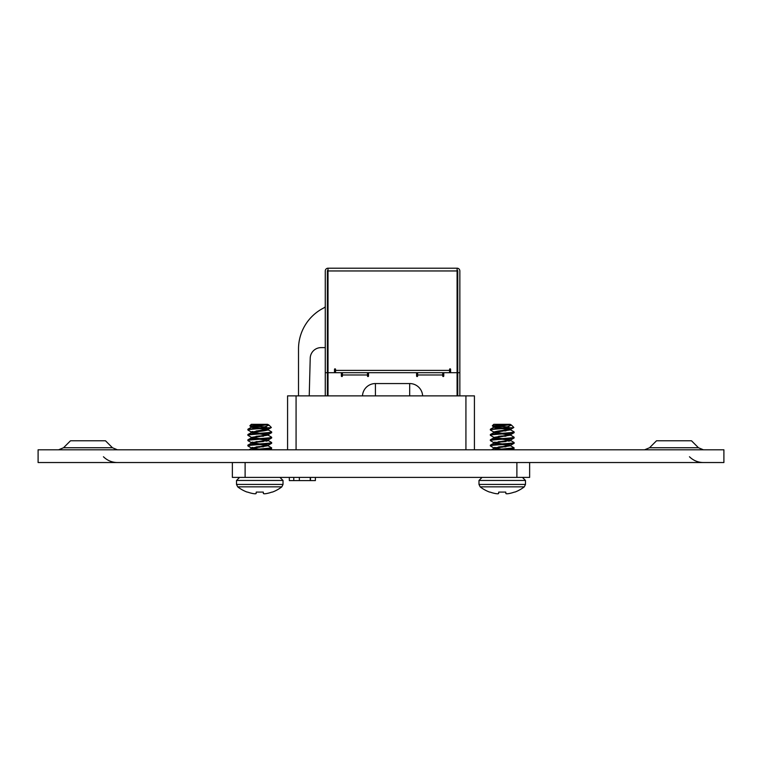 <?xml version="1.0" encoding="UTF-8"?>
<svg xmlns="http://www.w3.org/2000/svg" width="762" height="762" viewBox="0 0 762 762"><rect width="100%" height="100%" fill="white"/><g stroke="black" fill="none" stroke-linecap="round" stroke-linejoin="round"><path stroke-width="1.14" d="M38.1 462.534L723.9 462.534L723.9 449.799L38.1 449.799L38.1 462.534M63.541 447.742L112.452 447.742L105.499 440.788L70.495 440.788L63.541 447.742L58.588 449.799M649.548 447.742L698.459 447.742L691.505 440.788L656.501 440.788L649.548 447.742L644.595 449.799M529.628 462.534L529.628 477.403L232.372 477.403L232.372 462.534M287.579 449.799L287.579 395.869L296.075 395.869L296.075 449.799M465.925 449.799L465.925 395.869L474.421 395.869L474.421 449.799M465.925 395.869L296.075 395.869M310.239 477.403L310.239 480.584L315.382 480.584L315.382 477.403M310.239 480.584L289.331 480.584L289.331 477.403M310.486 480.584L310.486 477.403M293.77 480.584L293.77 477.403M263.471 446.818L259.766 446.542L263.471 446.818L256.061 446.932L259.766 447.208M259.766 444.56L268.091 445.751L271.653 447.875L271.567 448.627L260.652 449.799M259.766 439.245L268.091 440.436L271.567 442.474L271.653 443.227C272.386 444.113 247.145 444.998 247.879 445.884L251.441 448.008L259.766 449.199M247.879 445.218L247.879 445.884L247.879 445.218C247.145 444.332 272.386 443.446 271.653 442.57L271.653 443.227M259.766 441.236L263.471 441.512L259.766 441.903L256.061 441.627L263.471 441.512M259.766 433.94L268.091 435.131L271.567 437.159L271.653 437.921C272.386 438.807 247.145 439.693 247.879 440.579L251.441 442.703L259.766 443.894M247.879 440.579L247.879 439.912C247.145 439.026 272.386 438.14 271.653 437.255L271.653 437.921C272.386 438.807 247.145 439.693 247.879 440.579L247.879 439.912M263.471 436.207L256.061 436.321L259.766 436.597M263.471 428.358L268.205 429.292L268.205 429.958L259.766 428.635L268.091 429.825L271.567 431.854L271.653 432.616C272.386 433.492 247.145 434.388 247.879 435.264L251.441 437.388L259.766 438.588M247.879 434.607L247.879 435.264L247.879 434.607C247.145 433.721 272.386 432.835 271.653 431.949L271.653 432.616M263.471 430.901L256.061 431.006L259.766 431.282M268.091 424.52L251.317 427.301L249.85 425.787L251.317 426.644C250.822 425.863 264.528 425.11 267.548 424.32L268.986 425.101L262.471 427.768L269.929 427.768C264.5 428.492 247.212 429.225 247.879 429.958L251.441 432.083L259.766 433.273L251.441 432.083L247.955 430.054M247.879 429.292L247.879 429.958L247.879 429.292L262.471 427.768M271.567 448.627L269.567 449.799L271.567 448.627L271.653 447.875L251.955 449.799L266.395 448.704M256.061 431.006L268.091 429.425L271.339 427.53L269.929 427.768L271.358 427.472L268.091 429.425L251.441 432.083M266.414 426.977L252.393 426.215M251.441 426.777L259.766 427.968M267.548 434.931L268.205 434.607L263.471 433.664L268.091 434.74L251.441 437.388L247.955 435.359M263.471 438.969L268.091 440.045L251.441 442.703L247.955 440.665M263.471 444.284L268.091 445.351L251.441 448.008L247.955 445.98M263.471 449.59L265.309 449.799M251.317 426.71L251.317 427.311L256.061 428.244L251.317 427.301L255.622 426.415M268.205 429.301L268.205 429.958L263.985 430.844L251.441 432.473L256.061 433.549M268.091 435.131L251.441 437.788L256.061 438.855M268.091 440.436L251.441 443.093L256.061 444.17M268.091 445.751L251.441 448.399L256.061 449.475M267.548 424.32L249.85 425.787L251.317 424.32L267.548 424.32M279.959 477.403L283.016 480.46L236.515 480.46L239.573 477.403M266.252 493.605A35.957 33.099 -102.9 0 1 264.576 493.786L264.576 493.786A35.957 33.099 -102.9 0 0 266.252 493.605L266.529 493.557A36.062 35.928 180 0 0 271.92 492.09L272.425 492.09A36.071 36.071 0 0 0 281.826 486.851L283.016 484.432L283.016 480.46M255.346 493.786A35.957 13.706 95.4 0 0 256.061 493.605A35.957 13.706 95.4 0 1 255.346 493.786L254.946 493.786A35.957 33.099 102.9 0 1 253.279 493.605A35.957 33.099 102.9 0 0 254.946 493.786L255.346 493.786M253.279 493.605L252.994 493.557A36.062 35.928 180 0 1 247.602 492.09L247.107 492.09A36.071 36.071 0 0 1 237.706 486.851L281.826 486.851M256.061 493.605L256.251 492.09L256.118 493.557L256.251 492.09L256.118 493.557L256.251 492.09L263.281 492.09L263.471 493.605A35.957 13.706 -95.4 0 0 264.176 493.786M271.92 492.09A36.062 35.928 180 0 1 266.529 493.557M263.404 493.557L263.281 492.09L263.404 493.557M505.939 446.818L502.234 446.542L505.939 446.818L498.529 446.932L502.234 447.208M502.234 444.56L510.559 445.751L514.121 447.875L514.045 448.627L503.13 449.799M502.234 439.245L510.559 440.436L514.045 442.474L514.121 443.227C514.855 444.113 489.614 444.998 490.347 445.884L493.909 448.008L502.234 449.199M514.121 442.57C514.855 443.446 489.614 444.332 490.347 445.218L490.347 445.884L490.347 445.218C489.614 444.332 514.855 443.446 514.121 442.57L514.121 443.227M502.234 441.236L505.939 441.512L502.234 441.903L498.529 441.627L505.939 441.512M502.234 433.94L510.559 435.131L514.045 437.159L514.121 437.921C514.855 438.807 489.614 439.693 490.347 440.579L493.909 442.703L502.234 443.894M490.347 439.912L490.347 440.579L490.347 439.912C489.614 439.026 514.855 438.14 514.121 437.255L514.121 437.921M505.939 436.207L498.529 436.321L502.234 436.597M502.234 428.635L510.559 429.825L514.045 431.854L514.121 432.616C514.855 433.492 489.614 434.388 490.347 435.264L493.909 437.388L502.234 438.588M490.347 434.607L490.347 435.264L490.347 434.607C489.614 433.721 514.855 432.835 514.121 431.949L514.121 432.616M505.939 430.901L498.529 431.006L502.234 431.282M510.559 424.52L493.795 427.301L492.319 425.787L493.795 426.644C493.29 425.863 506.997 425.11 510.016 424.32L511.464 425.101L504.949 427.768L512.397 427.768C506.968 428.492 489.68 429.225 490.347 429.958L493.909 432.083L502.234 433.273L493.909 432.083L490.433 430.054M490.347 429.292L490.347 429.958L490.347 429.292L504.949 427.768M514.045 448.627L512.035 449.799L514.045 448.627L514.121 447.875L494.433 449.799M505.939 428.358L510.559 429.425L513.807 427.53L512.397 427.768L513.836 427.472L510.559 429.425L493.909 432.083M508.892 426.977L494.862 426.215M493.909 426.777L502.234 427.968M510.016 434.931L510.683 434.607L505.939 433.664L510.559 434.74L493.909 437.388L490.433 435.359M505.939 438.969L510.559 440.045L493.909 442.703L490.433 440.665M505.939 444.284L510.559 445.351L493.909 448.008L490.433 445.98M505.939 449.59L507.778 449.799M498.091 426.415L493.795 427.301L498.529 428.244M510.559 429.825L493.909 432.473L498.529 433.549M510.559 435.131L493.909 437.788L498.529 438.855M510.559 440.436L493.909 443.093L498.529 444.17M510.559 445.751L493.909 448.399L498.529 449.475M510.016 424.32L492.319 425.787L493.795 424.32L510.016 424.32M522.427 477.403L525.485 480.46L478.984 480.46L482.041 477.403M508.721 493.605A35.957 33.099 -102.9 0 1 507.054 493.786L507.054 493.786A35.957 33.099 -102.9 0 0 508.721 493.605L509.006 493.557A36.062 35.928 180 0 0 514.398 492.09L514.893 492.09A36.071 36.071 0 0 0 524.294 486.851L525.485 484.432L525.485 480.46M497.824 493.786A35.957 13.706 95.4 0 0 498.529 493.605A35.957 13.706 95.4 0 1 497.824 493.786L497.424 493.786A35.957 33.099 102.9 0 1 495.748 493.605A35.957 33.099 102.9 0 0 497.424 493.786L497.824 493.786M495.748 493.605L495.471 493.557A36.062 35.928 180 0 1 490.08 492.09L489.575 492.09A36.071 36.071 0 0 1 480.174 486.851L524.294 486.851M498.529 493.605L498.719 492.09L498.596 493.557L498.719 492.09L498.596 493.557L498.719 492.09L498.596 493.557L498.719 492.09L505.749 492.09L505.939 493.605A35.957 13.706 -95.4 0 0 506.654 493.786M514.398 492.09A36.062 35.928 180 0 1 509.006 493.557M505.882 493.557L505.749 492.09L505.882 493.557M252.622 431.473L251.87 431.644M251.393 431.844L251.317 432.616L251.984 432.283M259.766 435.931L256.061 436.321M268.138 440.674L268.205 439.912L267.548 440.245M252.632 442.084L251.87 442.265M251.393 442.465L251.317 443.227L251.984 442.893M268.205 445.218L268.205 445.884L268.205 445.218L267.548 445.551M259.766 446.542L256.061 446.932M252.622 447.399L251.87 447.57M251.984 437.588L251.317 437.921L252.079 438.274M267.576 440.903L266.1 441.188M251.984 448.208L251.317 448.532L251.317 447.875M510.683 429.301L510.683 429.958L510.683 429.292L498.015 431.063L493.795 431.949L493.795 432.616L494.452 432.283M502.234 435.931L498.529 436.321M510.607 440.674L510.683 439.912L510.016 440.245M495.1 442.084L494.348 442.265M493.862 442.465L493.795 443.227L494.452 442.893M510.683 445.218L510.683 445.884L510.683 445.218L510.016 445.551M502.234 446.542L498.529 446.932M495.1 447.399L494.338 447.57M494.452 437.588L493.795 437.921L494.557 438.274M510.045 440.903L508.568 441.188M494.452 448.208L493.795 448.532L493.795 447.875M325.269 347.615L321.078 347.615A10.868 10.868 0 0 0 310.22 358.197L309.229 395.869M335.547 372.685L335.547 369.341A0.524 0.524 0 0 0 334.88 368.846L334.88 372.685M457.086 395.869L457.086 372.685L450.609 372.685L450.609 369.341A0.524 0.524 0 0 0 449.818 368.903L449.818 372.685M298.513 348.986L298.513 395.869L298.513 348.986A45.977 45.977 0 0 1 323.288 308.191A9.096 9.096 0 0 0 325.269 306.8M327.355 303.924A9.096 9.096 0 0 0 328.022 301.857M328.022 347.615L327.355 347.615M368.522 376.037L368.522 372.685L341.357 372.685L341.357 376.037A0.524 0.524 0 0 0 341.881 376.552A0.524 0.524 0 0 0 342.405 376.037L342.405 372.685L367.475 372.685L367.475 376.037A0.524 0.524 0 0 0 367.998 376.552A0.524 0.524 0 0 0 368.522 376.037M341.357 372.685L328.022 372.685L328.022 395.869M335.547 369.341A0.524 0.524 0 0 0 334.88 368.846A0.524 0.524 0 0 1 335.547 369.341A0.524 0.524 0 0 0 335.023 368.827A0.524 0.524 0 0 0 334.499 369.341L334.499 372.685L328.022 372.685L328.022 268.205L457.086 268.205L457.086 372.685L416.585 372.685L416.585 376.037A0.524 0.524 0 0 0 417.109 376.552A0.524 0.524 0 0 0 417.633 376.037L417.633 372.685L442.712 372.685L442.712 376.037A0.524 0.524 0 0 0 443.236 376.552A0.524 0.524 0 0 0 443.76 376.037L443.76 372.685M416.585 372.685L368.522 372.685M362.483 395.869A12.954 12.954 0 0 1 375.418 383.553L409.689 383.553A12.954 12.954 0 0 1 422.634 395.869M459.848 395.869L459.848 372.685L457.762 372.685L457.762 395.869M325.269 395.869L325.269 372.685L327.355 372.685L325.269 372.685L325.269 270.958A2.762 2.762 0 0 1 328.022 268.205M327.355 395.869L327.355 270.958A0.667 0.667 0 0 1 328.022 270.291M457.762 374.99L457.343 372.685M457.762 372.694A2.296 2.296 0 0 0 457.552 372.685A2.296 2.296 0 0 0 457.762 372.675L457.762 270.958A0.667 0.667 0 0 0 457.086 270.291M416.585 373.361L416.795 372.685M368.313 372.685L368.522 373.361M341.357 373.361L341.567 372.685M368.094 376.542A2.086 2.086 0 0 0 368.313 375.618L368.313 373.361M341.567 373.361L341.567 375.618A2.086 2.086 0 0 0 341.786 376.542M443.332 376.542A2.086 2.086 0 0 0 443.551 375.618L443.76 373.361M416.795 373.361L416.795 375.618A2.086 2.086 0 0 0 417.014 376.542M443.551 372.685L443.551 373.361M450.609 369.341A0.524 0.524 0 0 0 449.818 368.903A0.524 0.524 0 0 1 450.609 369.341A0.524 0.524 0 0 0 450.085 368.827A0.524 0.524 0 0 0 449.57 369.341L449.57 372.685M457.086 370.599L457.762 370.389M457.086 268.205A2.762 2.762 0 0 1 459.848 270.958L459.848 372.685L457.762 372.685M245.116 462.534L245.116 477.403M516.884 462.534L516.884 477.403M299.361 480.584L299.361 477.403M283.016 484.432L236.515 484.432L236.515 480.46M525.485 484.432L478.984 484.432L478.984 480.46M367.475 374.99L342.405 374.99M442.712 374.99L417.633 374.99M375.418 383.553L375.418 395.869M409.689 383.553L409.689 395.869M335.547 370.389L449.57 370.389M328.022 270.958L457.086 270.958M103.441 456.752C107.337 460.534 111.985 462.458 117.405 462.534M112.452 447.742L117.405 449.799M689.458 456.752C693.344 460.534 697.992 462.458 703.412 462.534M698.459 447.742L703.412 449.799M268.091 434.74L271.567 432.702L268.091 434.74M268.091 440.045L271.567 438.017L268.091 440.045M268.091 445.351L271.567 443.322L268.091 445.351M247.955 429.206L251.441 427.168L247.955 429.206M247.955 434.511L251.441 432.473L247.955 434.511M247.955 439.817L251.441 437.788L247.955 439.817M247.955 445.122L251.441 443.093L247.955 445.122M249.05 449.799L251.441 448.399L249.05 449.799M268.986 425.101L271.358 427.472M236.515 484.432L237.706 486.851L236.515 484.432M510.559 434.74L514.045 432.702L510.559 434.74M510.559 440.045L514.045 438.017L510.559 440.045M510.559 445.351L514.045 443.322L510.559 445.351M490.433 429.206L493.909 427.168L490.433 429.206M490.433 434.511L493.909 432.473L490.433 434.511M490.433 439.817L493.909 437.788L490.433 439.817M490.433 445.122L493.909 443.093L490.433 445.122M491.519 449.799L493.909 448.399L491.519 449.799M511.464 425.101L513.836 427.472M478.984 484.432L480.174 486.851L478.984 484.432M251.317 432.016L251.317 432.616M251.317 442.627L251.317 443.227M251.317 447.942L251.317 448.542M268.205 439.912L268.205 440.512M493.795 426.71L493.795 427.311M493.795 432.016L493.795 432.616M493.795 442.627L493.795 443.227M493.795 447.942L493.795 448.542M510.683 439.912L510.683 440.512"/></g></svg>

